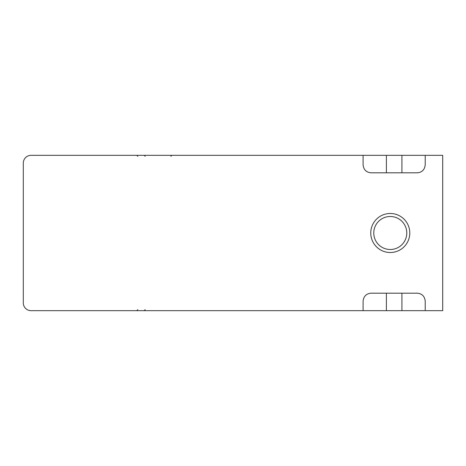 <?xml version="1.0" encoding="UTF-8"?>
<svg xmlns="http://www.w3.org/2000/svg" width="466" height="466" viewBox="0 0 466 466"><rect width="100%" height="100%" fill="white"/><g stroke="black" fill="none" stroke-linecap="round" stroke-linejoin="round"><path stroke-width="0.7" d="M390.275 213.486A19.514 19.514 0 0 0 370.761 233A19.514 19.514 0 0 0 390.275 252.514A19.514 19.514 0 0 0 409.789 233A19.514 19.514 0 0 0 390.275 213.486M390.275 216.498A16.502 16.502 0 0 0 373.773 233A16.502 16.502 0 0 0 390.275 249.502A16.502 16.502 0 0 0 406.777 233A16.502 16.502 0 0 0 390.275 216.498M425.225 310.665L442.7 310.665L442.7 155.335L425.225 155.335L425.225 164.725C424.73 169.601 422.144 172.292 417.46 172.81L370.86 172.81C366.177 172.292 363.585 169.601 363.09 164.725L363.09 155.335L31.065 155.335A7.765 7.765 0 0 0 23.3 163.1L23.3 302.9A7.765 7.765 0 0 0 31.065 310.665L363.09 310.665L363.09 301.275C363.585 296.399 366.177 293.708 370.86 293.19L417.46 293.19C422.144 293.708 424.73 296.399 425.225 301.275L425.225 310.665L401.925 310.665L401.925 293.19M23.3 302.9L23.3 261.152M23.3 204.848L23.3 163.1M133.893 155.335L128.465 155.335L133.893 155.335M31.065 155.335L128.465 155.335M363.09 155.335L425.225 155.335M386.39 293.19L386.39 310.665L401.925 310.665M386.39 310.665L363.09 310.665M133.893 310.665L128.465 310.665L133.893 310.665M128.465 310.665L31.065 310.665M386.39 155.335L386.39 172.81M401.925 172.81L401.925 155.335M145.194 156.302L144.227 155.335L145.194 156.302M170.865 156.302L171.838 155.335M137.773 156.302L136.806 155.335M145.194 309.698L144.227 310.665L145.194 309.698M137.773 309.698L136.806 310.665"/></g></svg>
